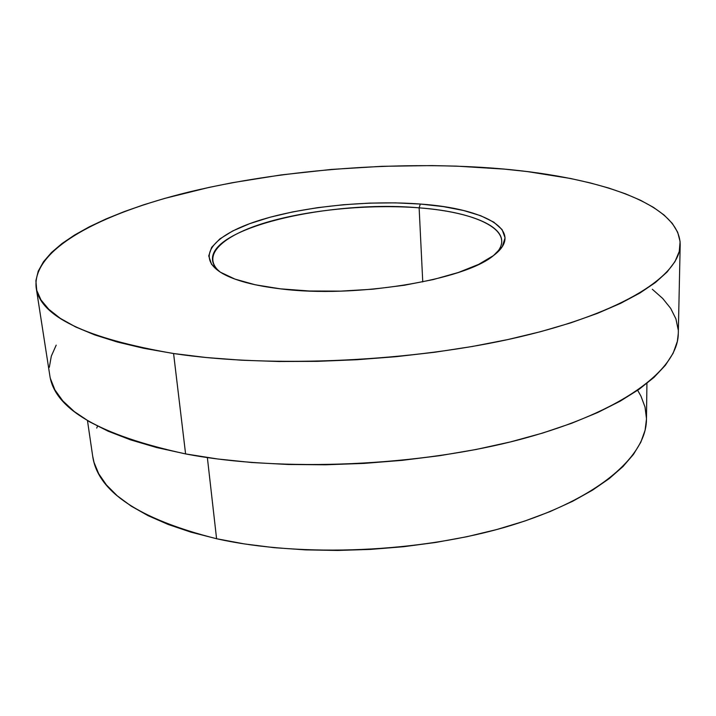 <?xml version="1.0" encoding="UTF-8"?>
<svg xmlns="http://www.w3.org/2000/svg" width="716" height="716" viewBox="0 0 716 716"><rect width="100%" height="100%" fill="white"/><g stroke="black" fill="none" stroke-linecap="round" stroke-linejoin="round"><path stroke-width="1.07" d="M419.129 207.846C369.501 203.997 309.097 209.707 265.833 222.587C222.819 235.439 200.543 255.451 219.803 271.838C215.391 268.124 212.974 264.249 212.554 260.212C208.714 227.437 331.132 199.737 419.129 207.846L422.753 281.898L419.129 207.846C465.991 211.426 501.37 224.081 501.728 241.006C501.844 245.069 499.965 249.231 496.072 253.491C516.889 231.214 477.653 212.079 419.129 207.846L420.319 204.042L419.129 207.846M280.368 288.834C254.395 285.684 235.161 280.6 222.667 273.575C194.251 257.187 213.252 235.206 257.572 220.94C302.107 206.602 367.183 199.988 420.319 204.042L395.527 202.87L369.653 203.111L343.438 204.722L317.609 207.658L292.889 211.864L270.022 217.234L249.741 223.643L232.781 230.928L219.866 238.902L211.659 247.324L208.732 255.889L211.533 264.293L220.295 272.152L234.982 279.106L255.245 284.78L280.368 288.834L309.276 291L340.601 291.135L372.785 289.201L404.155 285.281L433.144 279.598L458.365 272.492L478.718 264.347L493.485 255.576L502.283 246.617L505.075 237.846L502.104 229.603L493.798 222.166L480.776 215.749L463.691 210.531L443.293 206.602L420.319 204.042C485.171 208.481 526.233 231.062 493.467 255.585C464.362 280.332 354.465 298.402 280.368 288.834M87.468 420.587L92.677 456.119C97.6 491.588 138.904 519.127 216.581 538.727L207.363 457.551L216.581 538.727C301.275 557.719 421.42 552.618 509.89 525.786C598.576 498.918 646.467 455.967 646.458 419.334L646.924 383.436M36.149 287.564L49.762 375.193C54.327 408.979 99.605 435.221 185.596 453.917L173.576 353.525C85.66 338.355 39.845 316.338 36.14 287.465C32.086 248.9 101.779 213.234 189.677 191.834C278.846 170.498 385.96 161.673 480.928 167.32C586.189 173.603 679.851 200.82 680.191 244.684C680.209 274.899 624.719 312.176 519.476 336.941C414.546 361.705 271.498 368.328 173.576 353.525L185.596 453.917C281.245 472.3 419.943 466.42 521.812 439.006C623.958 411.584 678.159 368.865 678.294 333.441L680.191 244.791M56.197 345.139L51.31 356.147L49.315 367.335M50.442 378.603L54.864 389.826L62.766 400.853L74.258 411.548L89.411 421.733L108.232 431.247L130.661 439.892L156.527 447.509L185.596 453.917L217.512 458.965L251.853 462.518L288.101 464.487L325.664 464.782L363.907 463.404L402.177 460.343L439.785 455.671L476.104 449.478L510.544 441.897L542.558 433.09L571.717 423.245L597.654 412.541L620.119 401.202L638.941 389.406L654.039 377.359L665.424 365.223L673.156 353.176L677.363 341.353L678.303 333.325M678.213 329.87L675.913 318.844L670.668 308.354L662.721 298.474L652.312 289.255M97.564 426.181L96.714 428.079M92.659 455.976L94.002 462.33L98.71 473.75L106.433 484.965L117.245 495.803L131.171 506.114L148.194 515.726L168.215 524.479L191.091 532.203L216.581 538.727L244.389 543.927L274.156 547.668L305.455 549.87L337.791 550.452L370.664 549.396L403.529 546.711L435.847 542.433L467.109 536.669L496.832 529.509L524.568 521.114L549.96 511.636L572.693 501.254L592.526 490.156L609.325 478.53L622.974 466.555L633.463 454.4L640.811 442.237L645.107 430.2L646.458 419.299M646.458 418.43L645.027 407.037L640.954 396.109L637.652 390.31M173.576 353.525L143.853 348.325L117.46 342.06L94.646 334.873L75.565 326.917L60.278 318.334L48.778 309.294L40.982 299.932L36.74 290.374L35.89 280.753L38.225 271.176L43.506 261.725L51.507 252.497L61.997 243.547L74.724 234.946L89.473 226.73L106.022 218.953L124.163 211.632L143.71 204.794L164.474 198.466L209.009 187.404L232.467 182.687L281.102 174.928L331.186 169.45L381.798 166.318L432.025 165.584L456.701 166.139L504.565 169.137L527.486 171.598L570.527 178.49L590.324 182.938L608.716 188.048L625.515 193.83L640.507 200.265L653.457 207.363L664.135 215.077L672.297 223.392L677.694 232.27L680.102 241.641L679.269 251.441L674.991 261.6L667.097 271.99L655.444 282.507L639.961 293.005L620.638 303.333L597.547 313.331L570.867 322.818L540.857 331.615L507.877 339.554L472.399 346.472L434.97 352.218L396.216 356.666L356.801 359.727L317.43 361.347L278.784 361.508L241.534 360.211L206.289 357.526L173.576 353.525"/></g></svg>
